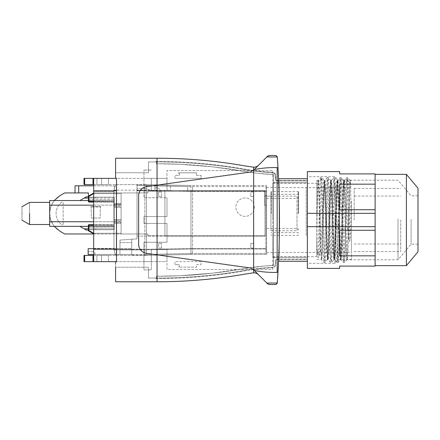 <?xml version="1.0" encoding="UTF-8"?>
<svg xmlns="http://www.w3.org/2000/svg" width="440" height="440" viewBox="0 0 440 440"><rect width="100%" height="100%" fill="white"/><g stroke="black" fill="none" stroke-linecap="round" stroke-linejoin="round"><path stroke-width="0.33" stroke-dasharray="2.2 1.65" d="M115.583 176.666L115.583 158.224L157.047 158.224C186.445 158.23 215.611 160.765 244.558 165.831A230.5 230.5 0 0 0 252.802 167.123A230.5 230.5 0 0 1 244.558 165.831A507.1 507.1 0 0 0 157.058 158.224L115.583 158.224L115.583 176.666A2.305 2.305 0 0 0 116.045 178.052A2.305 2.305 0 0 1 115.583 176.666L116.045 178.052A2.305 2.305 0 0 1 116.507 179.432A2.305 2.305 0 0 0 116.045 178.052L115.583 176.666A2.305 2.305 0 0 0 116.045 178.052A2.305 2.305 0 0 1 116.507 179.432L116.507 260.568A2.305 2.305 0 0 1 116.045 261.949A2.305 2.305 0 0 0 115.583 263.335L115.583 281.776L157.047 281.776L115.583 281.776L115.583 263.335A2.305 2.305 0 0 1 116.045 261.949A2.305 2.305 0 0 0 116.507 260.568A2.305 2.305 0 0 1 116.045 261.949L115.583 263.335A2.305 2.305 0 0 1 116.045 261.949L116.507 260.568M277.613 278.514A922.004 922.004 0 0 1 277.354 282.392A2.305 2.305 0 0 1 275.055 284.543L270.248 284.543C268.235 284.191 267.146 283.74 266.992 283.19L253.094 269.297L250.476 267.988L253.611 269.808L250.476 267.988L146.57 253.385A9.218 9.218 0 0 1 138.633 244.255A9.218 9.218 0 0 0 146.57 253.385L157.047 254.859L157.047 281.776L115.583 281.776L115.583 267.251L148.544 267.251L115.583 267.251L148.544 267.251L148.544 278.086L148.544 267.251L115.583 267.251M138.633 220L138.633 195.745A9.218 9.218 0 0 1 146.57 186.615L157.047 185.141L157.058 254.859L146.57 253.385A9.218 9.218 0 0 1 138.633 244.255L138.633 220M244.558 165.831L253.611 167.189L253.633 170.17L250.476 172.013L253.611 170.192L250.476 172.013L157.047 185.141L157.047 158.224L115.583 158.224L115.583 172.75L148.544 172.75L115.583 172.75L148.544 172.75L148.544 161.915L148.544 172.75L115.583 172.75M273.477 182.705L307.362 182.705L307.362 180.472L277.162 180.472A1.381 1.381 0 0 1 275.781 179.086L275.781 175.89A3.691 3.691 0 0 0 272.283 172.205A233.728 233.728 0 0 1 244.002 169.01A503.877 503.877 0 0 0 155.92 161.453L155.92 161.915L148.544 161.915L148.544 172.75L148.544 161.915L156.382 161.915L156.382 163.757L156.382 161.915L148.544 161.915L156.382 161.915A503.415 503.415 0 0 1 243.92 169.466A234.19 234.19 0 0 0 272.261 172.667A234.19 234.19 0 0 1 243.92 169.466A503.415 503.415 0 0 0 156.382 161.915L155.92 161.915L155.92 161.453A503.877 503.877 0 0 1 244.002 169.01A233.728 233.728 0 0 0 272.283 172.205A3.691 3.691 0 0 1 275.781 175.89L275.781 179.086A1.381 1.381 0 0 0 277.162 180.472L307.362 180.472L307.362 261.261L307.362 259.072L277.162 259.072A1.843 1.843 0 0 0 275.319 260.915L275.319 264.11A3.229 3.229 0 0 1 272.261 267.333A234.19 234.19 0 0 0 243.92 270.534A234.19 234.19 0 0 1 272.261 267.333A3.229 3.229 0 0 0 275.319 264.11L275.319 260.915A1.843 1.843 0 0 1 277.162 259.072L307.362 259.072L307.362 234.982L307.362 259.529L277.162 259.529A1.381 1.381 0 0 0 275.781 260.915L275.781 264.11A3.691 3.691 0 0 1 272.283 267.795A233.728 233.728 0 0 0 244.002 270.99A503.877 503.877 0 0 1 155.92 278.548L155.92 278.086L148.544 278.086L148.544 267.251L148.544 278.086L156.382 278.086L156.382 276.243L180.125 275.71L211.931 273.229L257.339 266.728A236.032 236.032 0 0 1 264.259 266.035L273.477 265.43L273.477 174.57L264.259 173.965A236.032 236.032 0 0 1 257.339 173.272L211.931 166.771L180.125 164.291L156.382 163.757A501.567 501.567 0 0 1 243.606 171.281L257.339 173.272L273.477 174.57A236.032 236.032 0 0 1 264.259 173.965L257.339 173.272A236.032 236.032 0 0 1 243.606 171.281A501.567 501.567 0 0 0 226.226 168.548L243.606 171.281A236.032 236.032 0 0 0 272.162 174.51A236.032 236.032 0 0 0 273.477 174.57L273.477 220L273.477 174.57A236.032 236.032 0 0 1 272.162 174.51A1.381 1.381 0 0 1 273.477 175.89L273.477 174.57M253.611 170.192L258.517 165.281C257.131 166.562 255.492 167.2 253.611 167.189A6.914 6.914 0 0 1 252.802 167.123A6.914 6.914 0 0 0 258.638 165.165A6.914 6.914 0 0 1 258.517 165.281L254.216 169.587C261.613 168.058 269.264 167.404 277.162 167.618L277.162 272.382C269.264 272.596 261.613 271.942 254.216 270.413L258.517 274.714C257.131 273.438 255.492 272.8 253.611 272.811L252.802 272.877A230.5 230.5 0 0 0 244.558 274.17A507.1 507.1 0 0 1 157.058 281.776L157.047 281.776C186.445 281.77 215.611 279.235 244.558 274.17L252.802 272.877A6.914 6.914 0 0 1 253.611 272.811L253.611 269.808M277.216 156.959L266.992 156.811C267.146 156.261 268.235 155.81 270.248 155.458L275.055 155.458C276.612 155.898 277.332 156.398 277.216 156.959L277.981 167.618A922.004 922.004 0 0 1 278.548 178.739A922.004 922.004 0 0 0 277.354 157.608A2.305 2.305 0 0 0 275.055 155.458L270.248 155.458A4.609 4.609 0 0 0 266.992 156.811L258.517 165.281M272.162 265.49A1.381 1.381 0 0 0 273.477 264.11L273.477 234.982L273.477 264.11A1.381 1.381 0 0 1 272.162 265.49A236.032 236.032 0 0 1 273.477 265.43A236.032 236.032 0 0 0 264.259 266.035A236.032 236.032 0 0 1 272.162 265.49A236.032 236.032 0 0 1 273.477 265.43L264.259 266.035A236.032 236.032 0 0 0 243.606 268.719A236.032 236.032 0 0 1 257.339 266.728L264.259 266.035L243.606 268.719A501.567 501.567 0 0 1 157.075 276.243A501.567 501.567 0 0 1 156.382 276.243L156.382 278.086A503.415 503.415 0 0 0 243.92 270.534A503.415 503.415 0 0 1 156.382 278.086L148.544 278.086L156.382 278.086L156.382 276.243A501.567 501.567 0 0 0 211.931 273.229L180.125 275.71A501.567 501.567 0 0 1 161.684 276.221L156.382 276.243L156.382 278.086L155.92 278.086L155.92 278.548A503.877 503.877 0 0 0 244.002 270.99A233.728 233.728 0 0 1 272.283 267.795A3.691 3.691 0 0 0 275.781 264.11L275.781 260.915A1.381 1.381 0 0 1 277.162 259.529L307.362 259.529L307.362 178.739L307.362 180.928L277.162 180.928A1.843 1.843 0 0 1 275.319 179.086L275.319 175.89A3.229 3.229 0 0 0 272.261 172.667A3.229 3.229 0 0 1 275.319 175.89L275.319 179.086A1.843 1.843 0 0 0 277.162 180.928L307.362 180.928L307.362 234.982L307.362 182.705M262.037 278.234L258.638 274.835A6.914 6.914 0 0 0 252.802 272.877A230.5 230.5 0 0 0 244.558 274.17M277.216 283.041L266.992 283.19A4.609 4.609 0 0 0 270.248 284.543L275.055 284.543C276.612 284.103 277.332 283.602 277.216 283.041L277.354 282.392A922.004 922.004 0 0 0 278.548 261.261A922.004 922.004 0 0 1 277.981 272.388L277.162 272.382M273.477 182.661L274.857 182.661A1.381 1.381 0 0 1 273.477 181.274L273.477 265.43M161.684 163.779A501.567 501.567 0 0 1 180.125 164.291L211.931 166.771L226.226 168.548A501.567 501.567 0 0 0 157.075 163.757A501.567 501.567 0 0 0 156.382 163.757L156.382 161.915L156.382 163.757L180.125 164.291A501.567 501.567 0 0 0 161.684 163.779M274.857 257.339L307.362 257.339L274.857 257.339A1.381 1.381 0 0 0 273.477 258.726A1.381 1.381 0 0 1 274.857 257.339L273.477 257.339M157.075 276.243L156.382 276.243M137.022 236.137L164.912 236.137L137.022 236.137L137.022 190.729L265.87 190.729L265.87 236.137L164.912 236.137L164.912 190.729L137.022 190.729L187.732 190.729L187.732 186.466L146.471 185.543L146.471 184.85L146.471 255.151L146.471 184.85L146.471 255.151L146.471 254.458L192.572 253.424L192.572 248.633L192.572 253.424L265.87 253.424L265.87 248.633L265.87 253.424L192.572 253.424L146.471 254.458L146.471 190.713L192.572 191.367L192.572 248.633L192.572 186.577L192.572 191.367L146.471 190.713L146.471 185.543L192.572 186.577L265.87 186.577L265.87 191.367L265.87 186.577L192.572 186.577L137.022 185.543L187.732 186.466L187.732 190.729L187.732 186.466L187.732 190.729L137.022 190.729L187.732 190.729L137.022 190.729L137.022 184.85L137.022 190.382L137.022 184.85L146.471 184.85L137.022 184.85L146.471 184.85L137.022 184.85L137.022 236.137M265.87 236.137L164.912 236.137L164.912 190.729L265.87 190.729L265.87 236.137M154.77 190.729L170.445 190.729L154.77 190.729L154.77 185.73L154.77 190.729M137.022 238.904L137.022 190.382L146.471 190.382L137.022 190.382L137.022 238.904L131.72 239.261L131.72 255.151L131.72 239.261L137.022 238.904M265.87 191.367L265.87 248.633L192.572 248.633L146.471 249.288L192.572 248.633L265.87 248.633L265.87 191.367L192.572 191.367L265.87 191.367M137.022 190.729L137.022 185.543L137.022 190.729L137.022 188.65L146.3 188.65L152.004 190.729L146.3 188.65L137.022 188.65L137.022 190.729M170.445 186.082L154.77 185.73L170.445 186.082L170.445 190.729L170.445 186.082M93.687 254.458L131.72 254.458L119.961 254.458L131.72 254.458L119.961 254.458L119.961 242.589L119.961 254.458L131.72 254.458L131.72 242.589L119.961 242.589L131.72 242.589L131.72 254.458L131.72 249.288L119.961 249.288L119.961 254.458L119.961 240.053L119.961 249.288L131.72 249.288L131.72 239.261L119.961 240.053L131.72 239.261L131.72 249.618L146.471 249.618L131.72 249.618L131.72 255.151L131.72 248.699L88.154 248.699L88.154 254.458L95.068 254.458L95.068 253.077L92.675 251.697L88.154 251.697L88.154 254.458L95.068 254.458L95.068 253.077L92.675 251.697L88.154 251.697L88.154 254.458L131.72 254.458L131.72 248.699L93.687 248.699M146.471 255.151L131.72 255.151L146.471 255.151M131.72 254.458L146.471 254.458L131.72 254.458M116.507 249.183L143.935 249.183L143.935 261.63L143.935 242.264L166.986 242.264L166.986 223.46L143.935 223.46L166.986 223.46L166.986 242.264L143.935 242.264L166.986 242.264L143.935 242.264L143.935 261.63L151.311 261.63L151.311 249.183L166.986 249.183L166.986 269.467L272.784 269.467L272.784 170.533L272.784 269.467L166.986 269.467L166.986 249.183L166.986 261.168L166.986 249.183L151.311 249.183L166.986 249.183L151.311 249.183L151.311 261.63L143.935 261.63L143.935 242.264L143.935 249.183L93.687 249.183L93.687 261.63L93.011 261.63L93.011 255.382L84.678 255.382L84.678 261.63L93.011 261.63M143.935 216.541L143.935 223.46L166.986 223.46L166.986 242.264L166.986 223.46L143.935 223.46L143.935 216.541L166.986 216.541L143.935 216.541L143.935 223.46L143.935 216.541L166.986 216.541L166.986 197.736L143.935 197.736L166.986 197.736L166.986 216.541L166.986 197.736L166.986 216.541L143.935 216.541M84.678 184.619L84.678 178.371L84.007 178.371L84.007 184.619L93.687 184.619L93.687 248.468L93.687 178.371L151.311 178.371L151.311 190.817L166.986 190.817L166.986 170.533L272.784 170.533L166.986 170.533L166.986 190.817L151.311 190.817L151.311 178.371L143.935 178.371L143.935 197.736L166.986 197.736L143.935 197.736L143.935 178.371L116.248 178.371M161.507 248.028L161.507 243.419L161.507 248.028L158.631 248.028L161.507 248.028L158.631 248.028L158.631 243.419L161.507 243.419L158.631 243.419L161.507 243.419L158.631 243.419L158.631 248.028L161.507 248.028M253.71 243.419L250.833 243.419L253.71 243.419L250.833 243.419L250.833 248.028L250.833 243.419L253.71 243.419L253.71 248.028L253.71 243.419M253.71 248.028L250.833 248.028L253.71 248.028M158.631 196.581L161.507 196.581L161.507 191.972L158.631 191.972L161.507 191.972L161.507 196.581L158.631 196.581L158.631 191.972L158.631 196.581L161.507 196.581L158.631 196.581M253.71 196.581L250.833 196.581L250.833 191.972L253.71 191.972L250.833 191.972L250.833 196.581L253.71 196.581L253.71 191.972L250.833 191.972L253.71 191.972L253.71 196.581L250.833 196.581L253.71 196.581M84.678 255.382L84.007 255.382L84.007 261.63L84.678 261.63M96.91 261.63L108.438 261.63L96.91 261.63L101.525 261.63L96.91 261.63L96.91 255.382L96.91 261.63L96.91 255.382L108.438 255.382L108.438 261.63L108.438 255.382L96.91 255.382L96.91 261.63M116.248 261.63L143.935 261.63L116.248 261.63M151.311 261.63L166.986 261.63L166.986 261.168L166.986 261.63L143.935 261.63L151.311 261.63L151.311 249.183L151.311 269.929L143.935 269.929L143.935 261.63L143.935 269.929L151.311 269.929L151.311 261.63M93.687 261.63L93.687 248.468L93.687 261.63M166.986 178.833L166.986 190.817L166.986 178.833M272.784 186.208L272.784 206.168L272.784 190.817L273.477 190.817L273.477 186.208L273.477 190.817L272.784 190.817L273.477 190.817L273.477 186.208L273.477 190.817L272.784 190.817L272.784 186.208L273.477 186.208L272.784 186.208M272.784 220L272.784 187.501L272.784 220M272.784 249.183L272.784 233.833L272.784 253.941L273.477 253.792L273.477 249.183L273.477 253.792L272.784 253.792L273.477 253.792L273.477 249.183L273.477 253.792L272.784 253.792L272.784 249.183L273.477 249.183L272.784 249.183M272.784 253.941L272.784 256.652L272.784 253.941M272.784 186.06L272.784 183.348L272.784 186.06M93.687 255.382L116.276 255.382L116.276 249.849L116.276 255.382L93.011 255.382M93.687 184.619L116.276 184.619L116.276 190.152L116.276 184.619L93.687 184.619L93.687 178.371L93.687 249.183M101.525 255.382L96.91 255.382L101.525 255.382L101.525 261.63L101.525 255.382M116.276 255.382L144.859 255.382L144.859 249.849L144.859 255.382L116.276 255.382M151.311 178.371L166.986 178.371L143.935 178.371L143.935 170.071L143.935 178.371L151.311 178.371L151.311 190.817L166.986 190.817L151.311 190.817L151.311 178.371M84.678 178.371L93.687 178.371M96.91 178.371L108.438 178.371L108.438 184.619L96.91 184.619L108.438 184.619L108.438 178.371L96.91 178.371L96.91 184.619L101.525 184.619L96.91 184.619L96.91 178.371L96.91 184.619L96.91 178.371L101.525 178.371L96.91 178.371M116.276 184.619L144.859 184.619L144.859 190.152L144.859 184.619L116.276 184.619M113.856 191.532L113.993 190.152C114.868 186.384 115.594 184.542 116.177 184.619C115.594 184.542 114.868 186.384 113.993 190.152L113.856 191.532L93.687 191.532L113.856 191.532L113.993 249.849C114.868 253.616 115.594 255.459 116.177 255.382C115.594 255.459 114.868 253.616 113.993 249.849L113.856 191.532M158.631 191.972L161.507 191.972L158.631 191.972M316.811 202.428L316.811 183.348L316.811 202.428M316.811 237.573L316.811 256.652L316.811 237.573M190.955 254.458L144.859 255.382L190.955 254.458L190.955 248.93L144.859 249.849L144.859 190.152L144.859 249.849L116.276 249.849L116.276 190.152L113.993 190.152L116.276 190.152L116.276 249.849L113.993 249.849L144.859 249.849L190.955 248.93L190.955 254.458L266.563 254.458L190.955 254.458M151.311 170.071L143.935 170.071L151.311 170.071M101.525 178.371L101.525 184.619L101.525 178.371M190.955 185.543L144.859 184.619L190.955 185.543L190.955 191.07L144.859 190.152L116.276 190.152L144.859 190.152L190.955 191.07L190.955 185.543L266.563 185.543L190.955 185.543M316.811 238.964L316.811 180.444L316.811 238.964M320.166 238.964L318.588 186.247L318.021 180.444L317.686 182.534L317.174 210.562C316.833 226.787 316.85 240.372 317.224 251.328L317.867 256.954C318.148 257.862 318.505 257.862 318.929 256.954L320.166 251.328C321.338 240.383 322.146 226.793 322.591 210.562L324.522 180.444L323.966 186.005L321.645 257.026L321.272 259.556L320.722 254.051L320.166 238.964M190.955 248.93L190.955 191.07L190.955 248.93L266.563 248.93L266.563 254.458L266.563 248.93L190.955 248.93M266.563 191.07L266.563 248.93L266.563 185.543L266.563 191.07L190.955 191.07L266.563 191.07M266.563 195.569L266.563 220L266.563 205.414L264.715 205.414L266.563 205.414L266.563 195.569L264.715 195.569L264.715 190.955L266.563 190.955C266.563 186.357 266.563 186.357 266.563 190.955C266.563 186.357 266.563 186.357 266.563 190.955L264.715 190.955L264.715 205.414L264.715 190.955L264.715 205.414L264.715 195.569L266.563 195.569M266.563 220L266.563 252.5L266.563 220M350.631 188.375L349.993 180.246L350.295 180.444L350.125 182.969C350.273 178.36 350.444 180.163 350.631 188.375C350.977 198.231 350.961 211.756 350.587 228.965L349.943 239.668L348.7 193.276L347.815 177.65L347.418 180.306L350.125 182.969L347.892 252.076L347.248 259.556L346.693 254.023L345.065 199.744L343.998 180.444L344.729 182.468L345.219 188.375L344.514 180.246L343.651 182.969L341.418 252.054L340.775 259.556L340.219 254.023L338.591 199.744L337.524 180.444L336.969 185.983L334.84 253.704L334.274 259.556L333.718 254.023L332.09 199.738L331.023 180.444L330.468 185.977L328.652 246.043L327.773 259.556L327.217 254.034L325.595 199.766L324.522 180.444L325.023 180.219L324.209 192.786L322.586 248.974L321.772 259.781L320.958 247.308L318.929 182.776L318.522 180.219L318.214 182.303L317.174 210.562M345.219 188.375L347.644 228.965L348.584 229.323L347.611 192.335L346.698 177.65L347.815 177.65L349.993 180.246L349.597 182.738L347.463 249.915L346.748 259.781L345.939 249.051L344.311 192.709L343.497 180.219L343.998 180.444L343.442 185.983L341.314 253.726L340.747 259.556L340.192 254.023L338.564 199.738L337.497 180.444L336.941 185.977L335.126 246.059L334.246 259.556L333.691 254.034L332.062 199.766L330.995 180.444L329.89 201.036L328.488 249.876L327.745 259.556L326.639 238.964L325.061 186.247L324.495 180.444L324 180.219L323.625 182.303L322.591 210.562M266.563 190.955L264.715 190.955L266.563 190.955M347.644 228.965L348.882 239.668L348.584 229.323L350.587 228.965M349.943 239.668L349.481 241.835L348.882 239.668M351.384 201.036L351.384 259.556L351.384 201.036M351.384 204.529L351.384 252.269L351.384 204.529M196.488 264.627L201.097 264.627L201.097 261.63L174.916 261.63L201.097 261.63L201.097 264.627L196.488 264.627L196.488 267.163L178.426 267.163L179.432 266.315L178.426 267.163L196.488 267.163L196.488 264.627M174.916 264.627L174.916 261.63L174.916 264.627L179.432 264.627L179.432 266.315L179.432 264.627L174.916 264.627M196.488 175.373L201.097 175.373L196.488 175.373L196.488 172.838L196.488 175.373M179.432 173.685L178.426 172.838L196.488 172.838L178.426 172.838L179.432 173.685L179.432 175.373L174.916 175.373L179.432 175.373L179.432 173.685M174.916 178.371L174.916 175.373L174.916 178.371L201.097 178.371L201.097 175.373L201.097 178.371L174.916 178.371M245.124 197.918A9.218 9.218 0 0 0 235.906 207.136A9.218 9.218 0 0 0 245.124 216.359A9.218 9.218 0 0 0 254.342 207.136A9.218 9.218 0 0 0 245.124 197.918A9.218 9.218 0 0 0 235.906 207.136A9.218 9.218 0 0 0 245.124 216.359A9.218 9.218 0 0 0 254.342 207.136A9.218 9.218 0 0 0 245.124 197.918M146.57 186.615L250.476 172.013L146.57 186.615A9.218 9.218 0 0 0 138.633 195.745A9.218 9.218 0 0 1 146.57 186.615M115.583 263.335L116.045 261.949M250.476 267.988L157.058 254.859L250.476 267.988M266.992 283.19L266.305 282.507M116.507 179.432L116.045 178.052M180.125 275.71L161.684 276.221A501.567 501.567 0 0 0 180.125 275.71M226.226 271.453L211.931 273.229A501.567 501.567 0 0 0 243.606 268.719L226.226 271.453M253.633 269.83L253.633 170.17L254.216 169.587M277.354 157.608A922.004 922.004 0 0 1 277.613 161.486M278.548 178.739C279.548 176.187 279.548 263.813 278.548 261.261M277.162 167.618L277.981 167.618A922.004 922.004 0 0 1 277.981 272.382L277.354 282.392M266.838 283.041L258.638 274.835M274.857 182.661L307.362 182.661L274.857 182.661A1.381 1.381 0 0 1 273.477 181.274L273.477 175.89A1.381 1.381 0 0 0 272.162 174.51M273.477 257.296L307.362 257.296M157.075 163.757L156.382 163.757M354.178 220L354.178 188.419L354.178 220M400.736 220L400.736 251.581L400.736 220M307.362 171.595L307.362 268.406M307.362 218.977L307.362 263.335L307.362 218.977M339.631 184.168L339.631 209.732L375.127 209.732L375.127 184.168L339.631 184.168L339.631 209.732L339.631 184.168M307.362 226.666L375.127 226.666L375.127 230.269L339.631 230.269L339.631 255.833L339.631 230.269L339.631 255.833L375.127 255.833L375.127 266.101L339.631 266.101L339.631 268.406M375.127 226.666L375.127 213.334L307.362 213.334M339.631 171.595L339.631 173.899L375.127 173.899L375.127 184.168M406.395 174.361L406.395 265.639M418 188.194L418 251.806M418 220.572L418 195.8L418 220.572M411.087 219.428L411.087 244.2L411.087 219.428M398.013 219.06L398.013 259.787L398.013 219.06M337.997 219.06L337.997 259.787L337.997 219.06M335.022 182.474L335.022 263.335L335.022 182.474M375.127 221.078L375.127 174.361L375.127 221.078M375.127 255.833L375.127 230.269M375.127 209.732L375.127 213.334M93.687 185.796L114.202 185.796L114.202 192.94L93.885 192.94L147.851 192.94L147.851 191.158L264.946 191.158L264.946 235.747L264.946 191.158L147.851 191.158L147.851 192.94L93.885 192.94L88.385 196.114L88.385 192.94L64.68 192.94L59.917 195.69C53.334 199.782 49.918 205.706 49.66 213.455L50.837 206.608L54.23 200.547M75.014 185.796L114.202 185.796L114.202 192.94L93.885 192.94L88.385 196.114L88.385 201.493L88.385 199.524L88.847 199.716L88.385 199.524L88.385 192.94L76.918 192.94L88.385 192.94L88.385 196.114L93.819 192.979L93.61 193.633L93.687 193.056M93.687 193.633L121.116 193.633L121.116 233.97L121.116 192.94L121.116 233.277L93.687 233.277M93.687 233.97L147.851 233.97L147.851 235.747L147.851 233.97L121.116 233.97L121.116 233.277L93.61 233.277L93.885 233.97L93.61 233.277L88.847 230.527L88.842 224.862L114.202 224.703L114.202 226.963L88.385 227.15L88.385 225.187L88.385 230.049L88.385 229.73L114.202 229.73L114.202 197.181L114.202 229.73L88.385 229.73L114.202 229.73L88.385 229.73L88.385 230.049L88.385 229.73L88.385 230.049L86.312 230.049L84.233 228.85L114.202 228.85L114.202 222.134L114.202 225.627L93.687 225.533M147.851 235.747L264.946 235.747L147.851 235.747M54.23 226.364L50.837 220.303L49.66 213.455C49.918 221.199 53.334 227.123 59.917 231.22L64.68 233.97L121.116 233.97L121.116 193.633L93.61 193.633L88.847 196.383L88.385 196.114M88.847 196.383L88.847 201.223L88.385 201.493A0.462 0.325 180 0 0 88.847 201.817L88.847 199.716L114.202 199.716L114.202 201.817L114.202 199.716L88.847 199.716L88.847 197.181L114.202 197.181L114.202 199.716L114.202 197.181L88.385 197.181L88.385 196.856L88.385 197.181L114.202 197.181L88.847 197.181L88.847 202.087L88.847 201.223L114.202 201.608L93.687 201.372M63.146 223.911L63.146 202.994A0.924 0.924 0 0 0 61.666 202.263A14.058 14.058 0 0 0 61.666 224.648A0.924 0.924 0 0 0 63.146 223.911A0.924 0.924 0 0 1 61.666 224.648A14.058 14.058 0 0 1 61.666 202.263A0.924 0.924 0 0 1 63.146 202.994L63.146 223.911M264.946 213.455L264.946 196.169L264.946 213.455M161.898 191.158L155.689 191.158L161.898 191.158L157.146 187.176L155.689 187.176L155.689 191.158L155.689 187.176L157.146 187.176L161.898 191.158M88.847 230.527L88.385 230.791L93.885 233.97L88.385 230.791L88.385 227.15L88.847 226.963L88.847 229.73L88.847 226.963L114.202 226.963L114.202 229.73L114.202 224.972L88.847 224.862L88.847 226.963L88.847 224.593L114.202 224.703L93.687 224.615M49.66 205.156L49.66 226.364L49.66 200.547L49.66 205.156L114.202 205.156L114.202 198.055L114.202 226.364L114.202 200.547L114.202 225.627L88.385 225.517L88.385 225.187A0.462 0.325 180 0 1 88.847 224.862L88.385 225.055M93.687 205.156L114.202 205.156L114.202 204.776L114.202 228.85L114.202 226.364L114.202 228.85L84.233 228.85L95.761 228.85L95.761 229.73L88.385 229.73L95.761 229.73L88.385 229.73L95.761 229.73L95.761 228.85L95.761 229.73L95.761 228.85L84.233 228.85L79.921 226.364L114.202 226.364L79.921 226.364L86.312 230.049L88.385 230.049L86.312 230.049L79.921 226.364L114.202 226.364L79.921 226.364M95.761 197.181L88.385 197.181L95.761 197.181L95.761 198.055L95.761 197.181M88.385 200.547L49.66 200.547L114.202 200.547L79.921 200.547L86.312 196.856L79.921 200.547L84.233 198.055L114.202 198.055L114.202 200.547L114.202 198.055L88.385 198.055M22 213.455C22 222.118 22 222.118 22 213.455C22 222.118 22 222.118 22 213.455C22 204.793 22 204.793 22 213.455C22 204.793 22 204.793 22 213.455C22 204.793 22 204.793 22 213.455C22 222.118 22 222.118 22 213.455M29.535 213.455C29.535 227.728 29.535 227.728 29.535 213.455C29.535 227.728 29.535 227.728 29.535 213.455L29.535 202.389L29.535 213.455C29.535 199.183 29.535 199.183 29.535 213.455L29.535 224.516L49.66 224.516L49.66 202.389L49.66 224.516M84.233 198.055L95.761 198.055L84.233 198.055L95.761 198.055L84.233 198.055L86.312 196.856L88.385 196.856M49.66 221.755L114.202 221.755L114.202 222.134L114.202 205.156L114.202 221.755L93.687 221.755M49.66 213.455L49.66 202.389L49.66 213.455M88.385 226.364L49.66 226.364L49.66 200.547L114.202 200.547L79.921 200.547M88.385 228.85L84.233 228.85M298.601 213.455L298.601 192.016L298.601 213.455M270.941 196.169L270.941 230.742L270.941 196.169L264.946 196.169L297.006 196.169L296.989 228.437L297.006 196.169L298.601 197.538L296.989 198.473L264.946 198.473M270.941 230.742L297.006 230.742L297.006 213.455L297.006 230.742L298.601 229.367L296.989 228.437L264.946 228.437M114.202 206.195L121.116 206.195L121.116 220.831L114.202 220.831L114.202 223.135L114.202 220.831L121.116 220.831L121.116 223.135L114.202 223.135L121.116 223.135L114.202 223.135L114.202 220.831L114.202 223.135L121.116 223.135L121.116 220.831L121.116 223.135L121.116 220.831L114.202 220.831L114.202 204.336L121.116 204.336L121.116 220.831L114.202 220.831L114.202 203.775L121.116 203.775L121.116 206.195L121.116 203.775L114.202 203.775L121.116 203.775L121.116 204.336L121.116 203.775L114.202 203.775L114.202 206.195L114.202 203.775L114.202 204.336L121.116 204.336L121.116 220.831L121.116 206.195L114.202 206.195L114.202 220.831L114.202 206.195M121.116 204.232L121.116 222.673L121.116 204.232L114.202 204.232L121.116 204.232L114.202 204.232L114.202 207.339L121.116 207.339L114.202 207.339L114.202 204.232L121.116 204.232M114.202 219.571L121.116 219.571L114.202 219.571L114.202 222.673L121.116 222.673L114.202 222.673L114.202 207.339L114.202 219.571L121.116 219.571L114.202 219.571L114.202 222.673L121.116 222.673L114.202 222.673L114.202 207.339L121.116 207.339L114.202 207.339L114.202 204.232L114.202 219.571M121.116 213.455L121.116 205.387L121.116 213.455M114.202 213.455L114.202 205.387L114.202 213.455M100.832 206.542L90.689 206.542L100.832 206.542L100.364 207.009L91.157 207.009L100.364 207.009L100.832 206.542M91.157 207.009L90.689 206.542L91.157 207.009L91.35 218.064L100.172 218.064L100.364 207.009L100.172 218.064L91.35 218.064L91.157 207.009M270.941 213.455L270.941 192.016L270.941 213.455M116.507 190.817L93.687 190.817M93.687 248.468L113.856 248.468L93.687 248.468M93.011 178.371L93.011 184.619M343.651 182.969L344.179 182.738L342.001 251.108L341.27 259.781L340.461 247.313L338.833 190.971L338.019 180.219L337.205 192.786L335.175 257.224L334.769 259.781L333.96 247.297L332.332 190.96L331.518 180.219L330.709 192.764L329.082 249.029L328.268 259.781L327.459 247.297L325.831 190.988L325.023 180.219L327.201 177.623L326.387 190.955L324.764 250.811L323.95 262.378L323.136 249.145L321.514 189.151L321.107 180.378L320.7 177.623L320.392 179.845C319.649 188.628 318.929 234.597 318.164 252.28L317.867 256.954M317.686 182.534L320.392 179.845L321.453 179.845L324.159 182.534M317.224 251.328L318.164 252.28L319.226 252.28L318.929 256.954M351.384 259.556L347.248 259.556L344.57 262.378L343.448 262.378L340.775 259.556L338.069 262.378L336.952 262.378L334.274 259.556L331.568 262.378L330.451 262.378L328.268 259.781L327.25 259.781L328.064 247.225L329.681 191.043L330.5 180.219L331.518 180.219L333.702 177.623L334.818 177.623L337.497 180.444L340.197 177.623L341.319 177.623L343.497 180.219L342.683 191.037L341.061 247.22L340.247 259.781L339.438 249.035L337.81 192.698L336.996 180.219L336.595 182.771L334.56 247.28L333.745 259.781L332.937 249.04L331.309 192.72L330.5 180.219L328.317 177.623L327.201 177.623L328.009 189.151L329.637 249.134L330.451 262.378L331.26 250.866L332.888 190.933L333.702 177.623L334.51 189.123L336.138 249.134L336.952 262.378L337.766 250.8L339.383 190.955L340.197 177.623L341.011 189.134L342.639 249.15L343.448 262.378L344.179 253.099L346.698 177.65L344.514 180.246L344.179 182.738L346.357 180.306L347.418 180.306L345.284 251.906L344.57 262.378L343.761 250.888L342.133 190.872L341.319 177.623L340.505 189.206L338.882 249.051L338.069 262.378L337.26 250.872L335.632 190.861L334.818 177.623L334.004 189.184L332.382 249.117L331.568 262.378L330.759 250.877L329.131 190.883L328.317 177.623L327.503 189.211L325.881 249.056L325.067 262.378L324.258 250.883L322.223 181.319L321.822 177.623L321.453 179.845C320.711 188.628 319.99 234.597 319.226 252.28L320.166 251.328M316.811 259.556L321.272 259.556L323.95 262.378L325.067 262.378L327.25 259.781L326.436 249.046L324.808 192.72L324 180.219L321.822 177.623L320.7 177.623L318.522 180.219L316.811 180.444M306.207 235.472L306.207 187.732L306.207 235.472M78.705 192.94L78.705 185.796M88.847 201.817L114.202 201.817L88.847 201.817A0.462 0.325 -0 0 1 88.385 201.493M271.403 213.455L271.403 191.554L271.403 213.455M298.139 213.455L298.139 191.554L298.139 213.455M272.784 183.348L316.811 183.348M272.784 256.652L316.811 256.652M266.563 187.501L351.384 187.732M266.563 252.5L351.384 252.269M350.295 180.444L351.384 180.444M354.178 196.026L400.736 196.026M354.178 243.975L400.736 243.975M354.178 251.581L400.736 251.581M354.178 188.419L400.736 188.419M418 244.2L411.087 244.2L398.013 259.787L337.997 259.787L335.022 263.335L307.362 263.335M418 195.8L411.087 195.8L398.013 180.213L337.997 180.213L335.022 176.666L307.362 176.666M88.385 201.625L88.847 202.087L114.202 202.087L93.687 202.087M88.847 224.598L88.385 225.517M22 220.171L29.535 224.516M22 206.74L29.535 202.389M114.202 205.387L121.116 205.387L114.202 205.387M114.202 221.524L121.116 221.524L114.202 221.524M298.601 192.016L298.139 191.554L271.403 191.554L270.941 192.016M298.601 234.889L298.139 235.351L271.403 235.351L270.941 234.889M298.601 233.046L298.139 232.584L271.403 232.584L270.941 233.046M298.601 193.859L298.139 194.321L271.403 194.321L270.941 193.859"/><path stroke-width="0.66" d="M115.583 267.251L115.583 281.776L157.047 281.776L157.047 254.859L146.57 253.385A9.218 9.218 0 0 1 138.633 244.255L138.633 195.745A9.218 9.218 0 0 1 146.57 186.615L157.058 185.141L157.047 158.224L115.583 158.224L115.583 176.666A2.305 2.305 0 0 0 116.045 178.052L116.507 179.432A2.305 2.305 0 0 0 116.045 178.052L116.248 178.371L93.011 178.371L93.011 184.619L93.687 184.619M115.583 263.335A2.305 2.305 0 0 1 116.045 261.949A2.305 2.305 0 0 0 116.507 260.568L116.507 179.432M253.633 170.17L250.476 172.013L157.058 185.141L157.058 254.859L250.476 267.988L253.094 269.297L258.517 274.72L254.216 270.413C261.613 271.942 269.264 272.596 277.162 272.382L277.162 167.618C269.264 167.404 261.613 168.058 254.216 169.587L253.633 170.17L253.633 269.83M244.558 274.17C215.611 279.235 186.445 281.77 157.058 281.776L157.047 281.776A507.1 507.1 0 0 0 244.558 274.17L253.611 272.811A6.914 6.914 0 0 1 258.638 274.835L258.517 274.72C257.131 273.438 255.492 272.8 253.611 272.811L253.611 269.808M244.558 165.831A507.1 507.1 0 0 0 157.058 158.224L157.047 158.224C186.445 158.23 215.611 160.765 244.558 165.831L253.611 167.189C255.492 167.2 257.131 166.562 258.517 165.281L254.216 169.587M278.548 178.739L307.362 178.739L278.548 178.739C279.548 176.187 279.548 263.813 278.548 261.261L307.362 261.261L278.548 261.261M116.507 260.568L116.045 261.949L116.248 261.63L93.687 261.63L116.248 261.63M277.216 156.959L277.354 157.608A2.305 2.305 0 0 0 275.055 155.458L270.248 155.458L275.055 155.458C276.612 155.898 277.332 156.398 277.216 156.959L266.838 156.959L258.517 165.281A6.914 6.914 0 0 1 253.611 167.189L253.611 170.192L258.517 165.286M277.354 282.392A2.305 2.305 0 0 1 275.055 284.543C276.612 284.103 277.332 283.602 277.216 283.041L277.981 272.382A922.004 922.004 0 0 0 277.981 167.618L277.162 167.618M277.354 157.608L277.981 167.618A922.004 922.004 0 0 0 277.613 161.486M270.248 155.458C268.235 155.81 267.146 156.261 266.992 156.811A4.609 4.609 0 0 1 270.248 155.458M277.613 278.514A922.004 922.004 0 0 0 277.981 272.388L277.162 272.382M277.216 283.041L266.838 283.041L258.638 274.835M266.838 283.041L266.992 283.19C267.146 283.74 268.235 284.191 270.248 284.543A4.609 4.609 0 0 1 268.235 284.075M275.055 284.543L270.248 284.543L275.055 284.543M93.687 248.699L88.154 248.699L88.154 254.458L93.687 254.458M84.678 261.63L84.678 255.382L84.007 255.382L84.007 261.63L93.687 261.63L93.687 178.371M84.678 255.382L93.687 255.382M84.678 178.371L84.678 184.619L84.007 184.619L84.007 178.371L93.011 178.371M84.678 184.619L93.011 184.619M115.583 176.666L115.583 172.75M266.305 282.507L262.037 278.234M268.07 283.993A4.609 4.609 0 0 1 266.992 283.19M307.362 213.334L307.362 226.666L375.127 226.666L375.127 213.334L307.362 213.334L307.362 171.595L339.631 171.595L339.631 173.899L375.127 173.899L375.127 184.168L339.631 184.168L339.631 209.732L375.127 209.732L375.127 213.334M375.127 255.833L375.127 230.269L339.631 230.269L339.631 255.833L375.127 255.833L375.127 266.101L339.631 266.101L339.631 268.406L307.362 268.406L307.362 226.666M406.395 174.361L418 188.194L418 251.806L406.395 265.639L406.395 174.361L375.127 174.361M375.127 184.168L375.127 209.732M375.127 230.269L375.127 226.666M54.23 200.547L59.917 195.69L64.68 192.94L78.705 192.94L78.705 185.796L93.687 185.796M78.705 192.94L88.385 192.94L88.385 196.114L93.687 193.056M78.705 185.796L75.014 185.796L75.014 192.94M88.385 196.114L88.385 201.625L88.385 196.114L88.847 196.383L93.61 193.633L93.819 192.979L93.687 193.633M93.687 233.97L64.68 233.97L59.917 231.22L54.23 226.364M88.385 198.055L84.233 198.055L79.921 200.547L49.66 200.547L49.66 226.364L79.921 226.364L86.312 230.049L88.385 230.049L88.385 230.791L88.847 230.527L88.385 230.791L93.687 233.855L88.385 230.791L88.385 225.055M88.385 201.223L88.847 201.223L88.847 202.087L88.385 201.625M93.687 233.277L93.819 233.931M93.687 201.372L88.847 201.223L88.847 196.383M88.385 230.791L88.385 225.187L88.847 224.862L88.847 230.527L93.61 233.277M93.687 225.533L88.385 225.517L88.847 224.598L93.687 224.615M22 213.455C22 204.793 22 204.793 22 213.455C22 222.118 22 222.118 22 213.455M29.535 213.455C29.535 199.183 29.535 199.183 29.535 213.455L29.535 224.516L49.66 224.516M79.921 226.364L88.385 226.364M84.233 228.85L88.385 228.85M79.921 200.547L88.385 200.547M88.385 196.856L86.312 196.856L84.233 198.055M49.66 205.156L93.687 205.156M49.66 221.755L93.687 221.755M93.687 190.817L116.507 190.817M93.687 249.183L116.507 249.183M93.011 255.382L93.011 261.63M406.395 265.639L375.127 265.639M93.687 202.087L88.847 202.087M29.535 202.389L49.66 202.389L29.535 202.389L22 206.74M22 220.171L29.535 224.516"/></g></svg>
